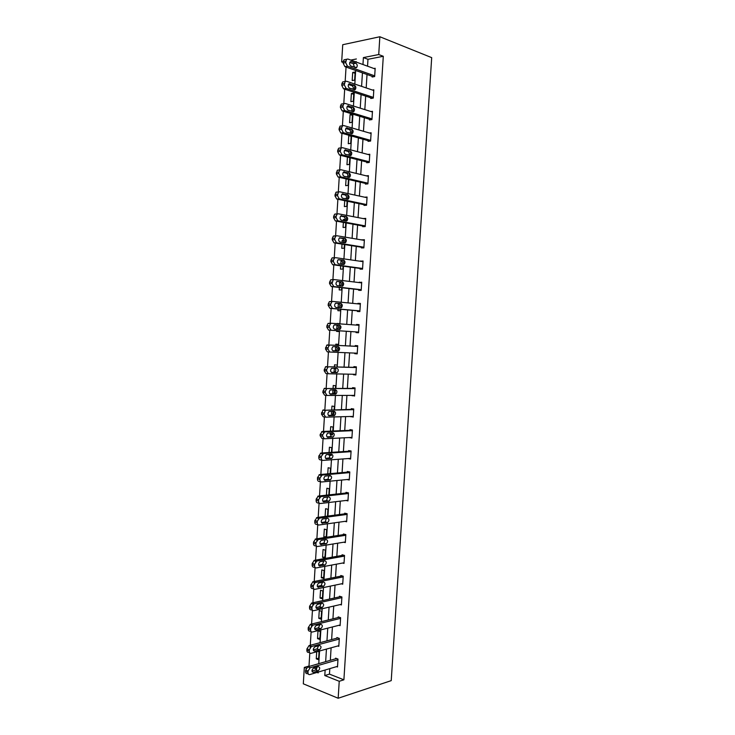 <?xml version="1.0" encoding="UTF-8"?>
<svg xmlns="http://www.w3.org/2000/svg" width="735" height="735" viewBox="0 0 735 735"><rect width="100%" height="100%" fill="white"/><g stroke="black" fill="none" stroke-linecap="round" stroke-linejoin="round"><path stroke-width="1.1" d="M343.162 62.429L341.674 61.896L342.731 44.716L379.848 36.75L431.693 57.633L391.231 680.638L338.164 698.25L339.23 681.281L343.897 679.811L383.293 56.292L367.978 59.296L367.546 66.187M338.164 698.25L303.307 683.816L304.318 667.408L306.247 668.17M309.812 652.974L309.003 666.057L304.318 667.408M346.056 67.06L345.156 81.511L344.302 84.856L346.075 88.356L373.343 97.397M344.687 89.174L343.787 103.699M343.318 111.261L342.418 125.85M341.959 133.311L341.049 147.965M340.59 155.324L339.68 170.042M339.23 177.3L338.32 192.083M337.879 199.249L336.961 214.078M336.52 221.152L335.601 236.036M335.169 243.028L334.241 257.957M333.819 264.866L332.891 279.851M332.468 286.668L331.54 301.69M331.127 308.443L330.19 323.501M329.776 330.171L328.839 345.275M328.435 351.918L327.525 366.6M327.093 373.637L326.184 388.236M326.175 388.374L326.119 389.247M325.752 395.32L324.852 409.845M324.842 410.029L324.778 410.966M324.411 416.965L323.51 431.417M323.501 431.656L323.437 432.649M323.069 438.575L322.178 452.962M322.169 453.247L322.095 454.294M321.737 460.156L320.855 474.461M320.827 474.801L320.763 475.903M320.405 481.701L319.523 495.932M319.504 496.318L319.431 497.476M319.073 503.209L318.2 517.366M318.172 517.808L318.099 519.02M317.75 524.689L316.877 538.773M316.84 539.26L316.767 540.528M316.417 546.133L315.554 560.143M315.517 560.676L315.434 562.009M315.094 567.539L314.231 581.477M314.194 582.065L314.111 583.443M313.771 588.91L312.917 602.774M312.871 603.417L312.788 604.85M312.448 610.28L311.603 624.043M311.557 624.732L311.465 626.229M311.125 631.641L310.289 645.275M310.243 646.019L310.142 647.563M309.003 666.057L309.6 666.296M313.762 667.94L316.73 669.107M356.218 61.593L355.382 61.758M350.503 62.714L349.649 62.879M316.702 651.77L316.261 658.836L318.586 659.727L319.063 651.927L317.832 651.467M319.844 639.45L320.331 631.641L318.007 630.814L317.52 638.605L319.844 639.45M321.103 619.136L321.59 611.318L319.266 610.537L318.779 618.337L321.103 619.136M322.371 598.795L322.858 590.968L320.524 590.233L320.037 598.042L322.371 598.795M323.639 578.427L324.126 570.58L321.792 569.891L321.305 577.719L323.639 578.427M324.907 558.03L325.394 550.175L323.051 549.532L322.564 557.369L324.907 558.03M326.193 537.322L326.671 529.724L324.319 529.126L323.832 536.982L325.531 537.423M327.516 516.126L327.939 509.254L325.587 508.703L325.109 516.448M328.83 494.903L329.216 488.747L326.864 488.242L326.432 495.17M330.006 476.115L330.033 475.591M330.153 473.643L330.493 468.204L328.132 467.754L327.755 473.854M328.968 475.903L328.223 475.756M331.283 455.553L331.366 454.193M331.476 452.356L331.77 447.643L329.409 447.229L329.078 452.512M330.484 455.406L328.922 455.121L328.968 454.349M332.56 434.964L332.698 432.759M332.808 431.032L333.056 427.044L330.686 426.677L330.41 431.133M331.77 434.835L330.19 434.587L330.3 432.869M333.846 414.347L334.03 411.297M334.131 409.671L334.342 406.409L331.963 406.087L331.742 409.717M332.872 414.209L331.476 414.016L331.641 411.343M335.132 393.694L335.371 389.798M335.463 388.273L335.619 385.746L333.24 385.48L333.074 388.264M333.69 393.519L332.753 393.409L332.973 389.789M336.915 365.056L334.526 364.826L334.407 366.783M334.315 368.198L334.058 372.434M338.201 344.329L335.812 344.155L335.739 345.266M335.656 346.58L335.39 350.926M336.648 330.631L336.602 331.411L338.991 331.558L339.037 330.787M339.478 323.841L337.08 323.666M337.007 324.962L336.731 329.363M337.99 309.058L337.889 310.685L340.287 310.776L340.378 309.27M338.339 303.38L338.072 307.68M339.331 287.449L339.175 289.921L341.582 289.976L341.72 287.716M340.231 281.937L339.671 281.928L339.423 285.961M340.673 265.804L340.47 269.129L342.877 269.129L343.061 266.134M342.244 261.118L340.966 261.127L340.774 264.205M342.023 244.13L341.766 248.311L344.173 248.255L344.412 244.516M343.824 240.244L342.262 240.29L342.133 242.412M343.374 222.42L343.061 227.455L345.478 227.354L345.753 222.861M345.184 219.342L343.557 219.425L343.484 220.592M344.724 200.673L344.357 206.563L346.773 206.416L347.104 201.169M346.35 198.422L344.844 198.735M346.075 178.899L345.652 185.643L348.078 185.45L348.454 179.45M347.435 157.079L346.957 164.695L349.391 164.447L349.805 157.694M349.75 135.506L348.767 135.626L348.261 143.711L350.696 143.417L351.165 135.901M352.01 122.35L352.515 114.247L350.071 114.605L349.566 122.69L352.01 122.35M353.315 101.255L353.82 93.134L351.376 93.538L350.871 101.641L353.315 101.255M354.637 80.124L355.143 71.993L352.69 72.453L352.184 80.565L354.637 80.124M367.022 74.501L366.186 87.915M365.672 96.101L364.826 109.616M364.321 117.683L363.467 131.28M362.971 139.218L362.107 152.908M361.62 160.726L360.756 174.507M360.279 182.197L359.406 196.061M358.937 203.641L358.055 217.588M357.596 225.048L356.714 239.086M356.254 246.418L355.373 260.548M354.913 267.76L354.031 281.974M353.581 289.066L352.69 303.362M352.249 310.335L351.348 324.723M350.917 331.577L350.016 345.983M349.584 352.873L348.693 367.169M348.252 374.152L347.361 388.319M346.92 395.402L346.047 409.441M345.597 416.616L344.724 430.526M344.265 437.803L343.401 451.575M342.942 458.943L342.087 472.596M341.619 480.065L340.774 493.58M340.296 501.141L339.46 514.537M338.982 522.199L338.146 535.466M337.659 543.211L336.841 556.349M336.345 564.195L335.537 577.214M335.041 585.152L334.232 598.033M333.727 606.072L332.927 618.824M332.422 626.955L331.623 639.588M331.108 647.811L330.327 660.315M329.804 668.63L329.464 674.124L343.897 679.811M336.547 666.627L337.503 666.994L337.999 659.056L335.601 658.156L335.555 658.808M337.788 645.973L338.798 646.341L339.304 638.393L336.896 637.539L336.85 638.2M339.01 625.283L340.103 625.66L340.608 617.703L338.192 616.885L338.146 617.556M340.222 604.565L341.408 604.951L341.913 596.976L339.487 596.214L339.451 596.875M341.426 583.82L342.712 584.206L343.217 576.212L340.792 575.505L340.746 576.166M342.611 563.028L344.017 563.423L344.522 555.43L342.097 554.76L342.051 555.421M343.778 542.209L345.331 542.614L345.836 534.602L343.401 533.987L343.355 534.648M344.908 521.354L346.644 521.776L347.15 513.747L344.706 513.177L344.66 513.848M346.001 500.471L347.958 500.903L348.463 492.863L346.01 492.34L345.974 493.01M347.03 479.542L349.272 479.992L349.777 471.943L347.324 471.475L347.287 472.136M348.133 458.566L350.586 459.053L351.091 450.996L348.638 450.573L348.601 451.235M349.456 437.536L351.909 438.088L352.414 430.012L349.952 429.635L349.915 430.306M350.779 416.479L353.232 417.085L353.737 409L351.275 408.669L351.229 409.34M352.111 395.384L354.555 396.046L355.06 387.951L352.589 387.667L352.552 388.337M353.434 374.253L353.406 374.731L355.878 374.979L356.383 366.866L353.912 366.636L353.875 367.307M354.766 353.094L354.729 353.682L357.201 353.875L357.715 345.753L355.235 345.569L355.198 346.249M356.098 331.917L356.052 332.597L358.533 332.744L359.048 324.604L356.558 324.475L356.521 325.1M357.421 310.795L357.375 311.475L359.865 311.576L360.38 303.426L357.89 303.344L357.853 303.867M358.753 289.645L358.708 290.325L361.197 290.38L361.712 282.212L359.194 282.598M360.086 268.468L360.04 269.139L362.539 269.148L363.053 260.971L360.536 261.292M361.418 247.245L361.372 247.925L363.871 247.879L364.385 239.693L361.868 239.959M362.75 225.994L362.704 226.683L365.212 226.582L365.727 218.378L363.219 218.589M337.144 191.964L335.969 192.248L334.93 195.776L336.704 199.001L366.554 205.23L367.077 197.035L364.633 197.2M366.554 205.249L364.046 205.396L364.082 204.716M365.424 183.401L365.387 184.081L367.904 183.879L368.419 175.656L366.296 175.84M366.765 162.049L366.728 162.738L369.246 162.481L369.769 154.24L367.895 154.442M368.106 140.67L368.07 141.35L370.596 141.056L371.12 132.796L369.439 133.007M369.457 119.254L369.411 119.934L371.947 119.584L372.47 111.316L370.945 111.545M370.808 97.801L370.762 98.49L373.297 98.086L373.821 89.808L372.424 90.037M372.158 76.321L372.112 77.01L374.657 76.55L375.172 68.263L373.894 68.502M379.848 36.75L378.727 54.546L363.393 57.587L362.961 64.515M383.293 56.292L378.727 54.546M356.383 58.975L350.788 60.086M343.217 61.584L341.674 61.896M316.987 672.442L318.191 672.92L318.237 672.066M318.76 663.65L319.55 650.989M320.065 642.666L320.864 629.877M321.379 621.654L322.178 608.736M322.683 600.605L323.501 587.559M323.997 579.52L324.815 566.345M325.311 558.407L326.138 545.104M326.625 537.257L327.461 523.825M327.948 516.071L328.793 502.51M329.262 494.857L330.116 481.168M330.585 473.606L331.448 459.788M331.908 452.328L332.78 438.372M333.24 431.013L334.113 416.929M334.563 409.661L335.454 395.448M335.895 388.282L336.786 373.931M337.227 366.857L338.128 352.387M338.21 351.11L338.477 346.745M338.559 345.413L339.469 330.814M339.552 329.528L339.827 325.155M339.901 323.878L340.81 309.306M340.893 307.91L341.169 303.527M341.251 302.25L342.152 287.771M342.244 286.255L342.519 281.863M342.593 280.586L343.493 266.189M343.594 264.563L343.87 260.172M343.943 258.885L344.834 244.58M344.945 242.844L345.22 238.443M345.294 237.157L346.185 222.944M346.295 221.088L346.571 216.678M346.654 215.392L347.536 201.261M347.655 199.295L347.931 194.876M348.013 193.59L348.886 179.551M349.015 177.466L349.29 173.047M349.364 171.751L350.237 157.804M350.375 155.609L350.65 151.18M350.724 149.885L351.587 136.021M351.734 133.706L352.01 129.277M352.093 127.982L352.947 114.21M353.103 111.775L353.379 107.338M353.452 106.042L354.307 92.353M354.463 89.808L354.739 85.361M354.821 84.066L355.666 70.468M311.971 670.449L312.853 670.798M325.136 670.017L324.787 675.538L339.23 681.281M362.438 72.866L361.592 86.362M361.078 94.594L360.233 108.174M359.727 116.277L358.873 129.948M358.377 137.932L357.513 151.686M357.026 159.55L356.163 173.396M355.676 181.132L354.803 195.069M354.325 202.676L353.452 216.706M352.984 224.193L352.102 238.305M351.642 245.674L350.76 259.878M350.301 267.127L349.41 281.413M348.969 288.543L348.068 302.912M347.627 309.922L346.727 324.383M346.295 331.264L345.395 345.753M344.963 352.671L344.063 367.05M343.622 374.069L342.731 388.3M342.289 395.421L341.408 409.533M340.957 416.745L340.084 430.719M339.625 438.032L338.762 451.878M338.302 459.283L337.438 473.009M336.97 480.506L336.125 494.095M335.647 501.693L334.811 515.162M334.324 522.851L333.497 536.183M333.01 543.974L332.183 557.176M331.687 565.068L330.879 578.142M330.373 586.126L329.565 599.071M329.06 607.147L328.26 619.972M327.755 628.14L326.956 640.837M326.441 649.097L325.66 661.665M329.464 674.124L324.787 675.538M367.978 59.296L363.393 57.587M318.678 658.156L316.261 658.836M319.936 637.971L317.52 638.605M321.195 617.758L318.779 618.337M322.454 597.518L320.037 598.042M323.712 577.241L321.305 577.719M324.971 556.937L322.564 557.369M326.239 536.605L323.832 536.982M330.428 455.02L328.922 455.121M350.623 458.429L348.133 458.612M331.816 434.514L330.19 434.587M351.936 437.564L349.447 437.692M332.964 413.98L331.476 414.016M353.25 416.671L350.77 416.736M333.8 393.409L332.753 393.409M354.573 395.742L352.083 395.752M355.887 374.776L353.406 374.731M357.21 353.783L354.729 353.682M339.487 323.62L337.099 323.446M359.048 324.659L356.558 324.475M360.37 303.592L357.89 303.344M340.333 282.01L339.671 281.928M361.693 282.488L359.222 282.185M342.326 261.32L340.966 261.127M363.026 261.348L360.554 260.989M343.851 240.547L342.262 240.29M364.358 240.18L361.886 239.757M345.128 219.719L343.557 219.425M365.69 218.975L363.219 218.497M351.137 136.297L348.767 135.626M352.442 115.321L350.071 114.605M353.746 94.319L351.376 93.538M355.06 73.279L352.69 72.453M337.549 666.333L309.775 674.583C308.59 674.776 307.993 674.059 307.974 672.442L308.057 671.073L310.087 667.812L337.962 659.718M336.575 658.514L307.79 666.82L310.198 667.775M313.386 672.314C311.484 671.524 311.548 670.081 313.569 667.996L318.329 666.608C320.212 667.408 320.148 668.841 318.136 670.908L313.386 672.314L312.2 671.836M317.327 666.902L315.728 669.952L311.962 671.064M308.277 673.977L307.368 673.618C306.183 673.802 305.576 673.095 305.558 671.478L305.65 670.109L307.79 666.82M338.844 645.679L311.098 653.314C309.913 653.479 309.306 652.754 309.288 651.127L309.371 649.758L311.346 646.552L339.258 639.055M337.935 637.907L309.104 645.587L311.521 646.497M314.699 651.118C312.816 650.328 312.862 648.886 314.846 646.818L319.642 645.514C321.507 646.322 321.461 647.755 319.495 649.804L314.699 651.118L313.569 650.695M318.613 645.789L317.079 648.904L313.294 649.942M309.646 652.772L308.682 652.395C307.496 652.561 306.89 651.835 306.872 650.209L306.954 648.849L309.104 645.587M340.149 624.998L312.412 632.017C311.227 632.155 310.629 631.411 310.611 629.776L310.694 628.407L312.605 625.255L340.562 618.365M339.313 617.271L310.418 624.327L312.834 625.182M316.022 629.895C314.139 629.087 314.176 627.653 316.114 625.595L320.956 624.392C322.812 625.209 322.775 626.633 320.855 628.673L316.022 629.895L314.929 629.509M319.909 624.649L318.43 627.819L314.626 628.783M311.034 631.521L309.995 631.154C308.81 631.282 308.204 630.538 308.185 628.912L308.277 627.543L310.418 624.327M341.453 604.289L313.735 610.684C312.55 610.794 311.952 610.032 311.934 608.396L312.017 607.027L313.873 603.931L341.867 597.638M340.709 596.59L311.732 603.04L314.157 603.839M317.336 608.644C315.471 607.827 315.49 606.393 317.382 604.354L322.27 603.233C324.117 604.06 324.098 605.484 322.215 607.505L317.336 608.644L316.307 608.295M321.195 603.472L319.789 606.697L315.967 607.588M312.421 610.243L311.309 609.866C310.124 609.976 309.527 609.214 309.508 607.579L309.591 606.21L311.732 603.04M342.758 583.535L315.058 589.314C313.873 589.406 313.275 588.625 313.257 586.98L313.34 585.611L315.14 582.57L343.171 576.883M342.115 575.891L313.046 581.707L315.48 582.46M318.659 587.357C316.813 586.521 316.813 585.097 318.659 583.066L323.593 582.037C325.421 582.873 325.412 584.297 323.575 586.3L317.685 587.044M322.481 582.258L321.149 585.547L317.318 586.365M313.817 588.928L312.623 588.551C311.447 588.634 310.841 587.853 310.822 586.218L310.914 584.849L313.046 581.707M344.063 562.762L316.381 567.916C315.196 567.971 314.598 567.181 314.58 565.537L314.672 564.158L316.803 561.053L344.485 556.092M343.548 555.155L314.369 560.346L316.803 561.053M319.982 566.033C318.145 565.187 318.136 563.763 319.936 561.751L324.916 560.814C326.726 561.659 326.735 563.083 324.943 565.068L319.073 565.766M323.767 561.016L322.509 564.37L318.668 565.114M315.223 567.576L313.946 567.199C312.761 567.255 312.164 566.464 312.145 564.82L312.228 563.442L314.369 560.346M345.367 541.952L317.713 546.482C316.528 546.509 315.931 545.701 315.912 544.047L315.995 542.669L318.136 539.609L345.79 535.273M345.009 534.391L315.692 538.957L318.136 539.609M321.305 544.672C319.486 543.817 319.459 542.393 321.223 540.4L326.23 539.554C328.031 540.409 328.058 541.833 326.303 543.808L320.46 544.442M325.045 539.738L323.869 543.156L320.037 543.826M316.638 546.188L315.269 545.82C314.084 545.848 313.487 545.03 313.468 543.385L313.551 542.007L315.692 538.957M346.681 521.106L319.036 525.01C317.86 525.02 317.263 524.184 317.244 522.53L317.327 521.152L319.468 518.129L347.104 514.417M346.507 513.6L317.015 517.523L319.468 518.129M322.637 523.283C320.827 522.42 320.782 520.996 322.509 519.011L327.562 518.258C329.344 519.13 329.381 520.545 327.672 522.511L321.866 523.09M326.322 518.423L325.228 521.905L321.406 522.502M318.053 524.762L316.592 524.395C315.416 524.395 314.81 523.577 314.791 521.923L314.883 520.545L317.015 517.523M347.995 500.232L320.368 503.512C319.192 503.484 318.595 502.639 318.577 500.976L318.659 499.598L320.8 496.612L348.418 493.534M348.059 492.781L318.347 496.061L320.8 496.612M323.96 501.858C322.169 500.985 322.114 499.561 323.795 497.595L328.885 496.933C330.658 497.815 330.704 499.23 329.041 501.178L323.271 501.702M327.589 497.08L326.588 500.627L322.784 501.151M319.486 503.31L317.915 502.942C316.739 502.924 316.142 502.079 316.123 500.416L316.206 499.037L318.347 496.061M349.309 479.321L321.7 481.976C320.524 481.921 319.927 481.058 319.909 479.395L319.991 478.007L322.132 475.067L349.731 472.614M349.685 471.925L319.67 474.562L322.132 475.067M325.293 480.396C323.519 479.505 323.446 478.09 325.081 476.142L330.217 475.573C331.972 476.473 332.036 477.879 330.41 479.817L324.677 480.267M328.857 475.692L327.957 479.312L324.172 479.762M320.919 481.811L319.247 481.462C318.071 481.407 317.465 480.552 317.456 478.88L317.538 477.502L319.67 474.562M350.632 458.383L323.042 460.404C321.856 460.321 321.259 459.448 321.25 457.767L321.333 456.38L323.464 453.477L351.054 451.667M351.091 451.079L321.002 453.036L323.464 453.477M326.625 458.906C324.87 458.006 324.787 456.582 326.377 454.653L331.54 454.175C333.286 455.084 333.368 456.499 331.779 458.419L326.092 458.805M330.116 454.276L329.317 457.96L325.577 458.346M322.353 460.275L320.579 459.935C319.394 459.862 318.797 458.98 318.788 457.317L318.871 455.93L321.002 453.036M351.946 437.417L324.374 438.795L322.582 436.112L322.674 434.725L324.806 431.858L352.368 430.682M352.405 430.205L322.334 431.473L324.806 431.858M327.966 437.38C326.221 436.461 326.119 435.046 327.672 433.126L332.881 432.75C334.6 433.678 334.691 435.083 333.148 436.985L327.516 437.307M331.356 432.823L330.686 436.581L326.992 436.902M323.804 438.703L321.912 438.382L320.12 435.708L320.203 434.321L322.334 431.473M353.269 416.405L325.715 417.158L323.924 414.421L325.375 410.442L326.147 410.213L353.691 409.671M353.719 409.294L326.147 410.213M329.298 415.817C327.571 414.889 327.461 413.474 328.968 411.572L334.214 411.288C335.923 412.225 336.024 413.64 334.526 415.523L328.94 415.762M332.597 411.324C333.451 412.748 333.267 414.035 332.055 415.174L328.416 415.422M325.256 417.085L323.244 416.8L321.452 414.071L322.904 410.102L323.676 409.873M354.592 395.375L327.057 395.476L325.274 392.701L325.357 391.305L326.671 388.769L327.488 388.521L355.014 388.622M355.033 388.356L327.488 388.521M330.64 394.217C328.922 393.28 328.802 391.865 330.272 389.973L335.546 389.798C337.246 390.744 337.365 392.159 335.895 394.024L330.373 394.19M333.809 389.789C334.792 391.185 334.655 392.499 333.424 393.721L329.868 393.914M326.717 395.439L324.585 395.173L322.794 392.398L324.19 388.475L325.008 388.236M355.924 374.299L328.398 373.766L326.616 370.936L326.698 369.549L327.975 367.059L328.83 366.802L356.346 367.546M356.356 367.381L328.83 366.802M331.981 372.59C330.281 371.634 330.153 370.219 331.577 368.345L336.887 368.263C338.569 369.227 338.697 370.642 337.273 372.498L331.816 372.571M334.995 368.217C336.125 369.558 336.051 370.909 334.792 372.25L331.356 372.379M328.177 373.748L325.917 373.518L324.135 370.688L325.486 366.82L326.349 366.563M357.247 353.204L329.749 352.028L327.966 349.143L328.049 347.747L329.271 345.312L330.18 345.046L357.669 346.433M357.679 346.369L330.18 345.046M333.322 350.926C331.641 349.952 331.494 348.537 332.891 346.681L338.229 346.7C339.901 347.683 340.039 349.088 338.642 350.935L333.249 350.917M336.115 346.598C337.448 347.839 337.457 349.217 336.161 350.733L332.9 350.815M329.638 352.019L327.259 351.826L325.476 348.95L326.79 345.119L327.691 344.862M331.531 323.262L328.086 323.391L326.91 325.78L326.818 327.176L328.6 330.098L358.579 332.082L331.099 330.245L329.317 327.314L329.399 325.917L330.585 323.529L331.531 323.262L359.002 325.283M334.673 329.225C333.001 328.242 332.845 326.827 334.204 324.98L339.57 325.109C341.224 326.101 341.38 327.507 340.02 329.335L334.673 329.225M334.636 324.796L337.08 324.971C338.734 325.963 338.89 327.369 337.53 329.188L337.025 329.381M359.911 310.896L332.45 308.434L330.667 305.448L330.75 304.051L331.889 301.708L332.881 301.433L360.334 304.106M332.698 301.423L329.39 301.626L328.251 303.959L328.168 305.365L329.951 308.332L359.902 311.024M336.024 307.487C334.37 306.486 334.195 305.071 335.518 303.243L340.921 303.472C342.556 304.483 342.721 305.889 341.398 307.708L336.024 307.487M335.72 303.132L338.422 303.39C340.066 304.391 340.222 305.806 338.909 307.607L338.679 307.735M361.243 289.7L333.8 286.586L332.018 283.554L333.203 279.851L334.232 279.576L361.675 282.892M333.938 279.566L330.704 279.824L329.602 282.111L329.519 283.517L331.292 286.54L361.225 289.93M337.374 285.722C335.73 284.702 335.555 283.287 336.841 281.468L342.271 281.808C343.888 282.828 344.063 284.243 342.776 286.044L337.374 285.722M336.896 281.431L339.763 281.771C341.389 282.8 341.564 284.206 340.277 285.998L340.204 286.044M362.575 268.468L335.151 264.701L333.378 261.614L333.46 260.208L334.526 257.957L335.592 257.682L363.007 261.651M333.074 257.7L332.018 257.985L330.952 260.227L330.869 261.632L332.643 264.71L362.557 268.799M338.725 263.92C337.099 262.882 336.915 261.467 338.164 259.666L343.622 260.107C345.229 261.145 345.404 262.56 344.155 264.343L338.725 263.92M338.118 259.694L341.113 260.126C342.703 261.136 342.896 262.542 341.683 264.334M363.917 247.199L336.511 242.78L334.737 239.647L334.82 238.241L335.849 236.027L336.942 235.751L364.349 240.373M334.434 235.825L333.332 236.11L332.303 238.315L332.22 239.72L333.993 242.844L363.889 247.64M340.075 242.081C338.467 241.034 338.275 239.61 339.487 237.818L344.972 238.37C346.562 239.426 346.755 240.841 345.542 242.614L340.075 242.081M339.359 237.929L342.455 238.443C343.998 239.399 344.228 240.777 343.144 242.578M365.258 225.893L337.87 220.822L336.097 217.643L336.18 216.228L337.172 214.069L338.302 213.784L365.69 219.067M335.785 213.913L334.645 214.197L333.662 216.356L333.58 217.762L335.353 220.941L365.221 226.453M341.435 220.206C339.836 219.14 339.634 217.716 340.819 215.943L346.323 216.604C347.903 217.679 348.105 219.094 346.92 220.849L341.435 220.206M340.627 216.118L343.805 216.724C345.303 217.643 345.56 218.993 344.596 220.794M366.6 204.56L339.23 198.836L337.457 195.602L338.495 192.065L339.671 191.78L367.031 197.715M342.795 198.303C341.215 197.21 340.994 195.786 342.152 194.031L347.683 194.793C349.254 195.887 349.456 197.311 348.298 199.056L342.795 198.303M341.904 194.27L345.156 194.968C346.598 195.85 346.892 197.191 346.029 198.983M367.941 183.199L340.59 176.813L338.826 173.524L338.909 172.109L339.827 170.024L341.031 169.739L368.373 176.345M338.504 169.987L337.301 170.272L336.29 173.754L338.063 177.034L367.61 183.906M344.155 176.354C342.583 175.252 342.363 173.827 343.484 172.073L349.042 172.955C350.595 174.066 350.806 175.49 349.685 177.218L344.155 176.354M343.19 172.394L346.516 173.184C347.912 174.039 348.225 175.353 347.453 177.135M369.292 161.801L341.959 154.754L340.186 151.41L341.169 147.955L342.4 147.671L369.723 154.929M339.864 147.965L338.633 148.25L337.742 150.28L337.659 151.695L339.423 155.03L368.676 162.536M345.523 154.378C343.962 153.257 343.732 151.823 344.825 150.087L350.402 151.079C351.946 152.209 352.166 153.633 351.073 155.351L345.523 154.378M344.485 150.473L347.866 151.364C349.226 152.191 349.557 153.486 348.877 155.25M370.642 140.367L343.328 132.649L341.564 129.259L341.646 127.844L342.501 125.841L343.769 125.566L371.074 133.485M341.224 125.915L339.965 126.19L339.019 129.599L340.792 132.98L369.815 141.148M346.883 132.364C345.34 131.225 345.101 129.792 346.167 128.065L351.762 129.176C353.296 130.315 353.526 131.749 352.451 133.458L346.883 132.364M345.799 128.524L349.226 129.507C350.54 130.315 350.889 131.583 350.292 133.329M371.993 118.895L344.697 110.526L342.933 107.08L343.015 105.656L343.851 103.69L345.138 103.424L372.424 112.005M342.593 103.819L341.297 104.094L340.47 106.051L340.388 107.475L342.152 110.902L370.991 119.722M348.252 110.314C346.718 109.157 346.479 107.714 347.517 106.005L353.131 107.227C354.647 108.394 354.886 109.827 353.838 111.518L348.252 110.314M347.113 106.538L350.586 107.613C351.854 108.403 352.23 109.653 351.697 111.38M343.962 81.695L342.639 81.962L341.839 83.882L341.757 85.306L343.521 88.797L372.195 98.26M373.775 90.497L346.507 81.245L342.639 81.962M349.621 88.228C348.105 87.052 347.848 85.609 348.868 83.909L354.49 85.251C355.997 86.436 356.245 87.869 355.235 89.551L349.621 88.228M348.436 84.507L351.946 85.692C353.177 86.464 353.563 87.695 353.112 89.394M374.694 75.861L347.444 66.15L345.68 62.604L346.543 59.287L347.885 59.03L375.135 68.952M345.312 59.535L343.989 59.801L343.208 61.685L343.126 63.109L344.89 66.646L373.435 76.771M350.999 66.113C349.483 64.91 349.226 63.467 350.218 61.777L351.275 61.565L355.869 63.238C357.357 64.432 357.614 65.874 356.622 67.546L350.999 66.113M349.768 62.447L353.315 63.734L354.509 67.372M305.558 671.478L307.974 672.442M305.65 670.109L308.057 671.073M318.062 670.926L315.655 669.98M306.872 650.209L309.288 651.127M306.954 648.849L309.371 649.758M319.376 649.841L316.96 648.941M308.185 628.912L310.611 629.776M308.277 627.543L310.694 628.407M320.69 628.728L318.264 627.874M309.508 607.579L311.934 608.396M309.591 606.21L312.017 607.027M322.003 607.569L319.578 606.77M310.822 586.218L313.257 586.98M310.914 584.849L313.34 585.611M323.317 586.383L320.892 585.63M312.145 564.82L314.58 565.537M312.228 563.442L314.672 564.158M324.64 565.169L322.206 564.462M313.468 543.385L315.912 544.047M313.551 542.007L315.995 542.669M325.963 543.918L323.519 543.257M314.791 521.923L317.244 522.53M314.883 520.545L317.327 521.152M327.286 522.631L324.842 522.025M316.123 500.416L318.577 500.976M316.206 499.037L318.659 499.598M328.609 501.307L326.165 500.755M317.456 478.88L319.909 479.395M317.538 477.502L319.991 478.007M329.941 479.955L327.488 479.45M318.788 457.317L321.25 457.767M318.871 455.93L321.333 456.38M331.274 458.566L328.811 458.116M320.12 435.708L322.582 436.112M320.203 434.321L322.674 434.725M332.606 437.15L330.144 436.746M321.452 414.071L323.924 414.421M321.544 412.684L324.016 413.033M333.938 415.698L331.467 415.348M322.794 392.398L325.274 392.701M322.876 391.011L325.357 391.305M335.279 394.208L332.799 393.905M324.135 370.688L326.616 370.936M324.218 369.301L326.698 369.549M336.612 372.682L334.131 372.434M325.476 348.95L327.966 349.143M325.559 347.554L328.049 347.747M337.953 351.128L335.472 350.935M328.6 330.098L331.099 330.245M326.818 327.176L329.317 327.314M326.91 325.78L329.399 325.917M339.57 325.109L337.08 324.971M329.951 308.332L332.45 308.434M328.168 305.365L330.667 305.448M328.251 303.959L330.75 304.051M340.921 303.472L338.422 303.39M331.292 286.54L333.8 286.586M329.519 283.517L332.018 283.554M329.602 282.111L332.11 282.148M342.271 281.808L339.763 281.771M332.643 264.71L335.151 264.701M330.869 261.632L333.378 261.614M330.952 260.227L333.46 260.208M343.622 260.107L341.113 260.126M333.993 242.844L336.511 242.78M332.22 239.72L334.737 239.647M332.303 238.315L334.82 238.241M344.972 238.37L342.455 238.443M335.353 220.941L337.87 220.822M333.58 217.762L336.097 217.643M333.662 216.356L336.18 216.228M341.711 215.713L341.205 215.741M346.323 216.604L343.805 216.724M336.704 199.001L339.23 198.836M334.93 195.776L337.457 195.602M335.022 194.371L337.549 194.187M343.07 193.801L342.473 193.847M347.683 194.793L345.156 194.968M338.063 177.034L340.59 176.813M336.29 173.754L338.826 173.524M336.382 172.339L338.909 172.109M344.439 171.852L343.75 171.916M349.042 172.955L346.516 173.184M339.423 155.03L341.959 154.754M337.659 151.695L340.186 151.41M337.742 150.28L340.277 149.995M345.799 149.867L345.027 149.949M350.402 151.079L347.866 151.364M340.792 132.98L343.328 132.649M339.019 129.599L341.564 129.259M339.111 128.184L341.646 127.844M347.168 127.844L346.314 127.954M351.762 129.176L349.226 129.507M342.152 110.902L344.697 110.526M340.388 107.475L342.933 107.08M340.47 106.051L343.015 105.656M348.537 105.785L347.609 105.932M353.131 107.227L350.586 107.613M343.521 88.797L346.075 88.356M341.757 85.306L344.302 84.856M341.839 83.882L344.393 83.432M349.906 83.698L348.904 83.873M354.49 85.251L351.946 85.692M344.89 66.646L347.444 66.15M343.126 63.109L345.68 62.604M343.208 61.685L345.772 61.18M351.275 61.565L350.209 61.777M355.869 63.238L353.315 63.734M307.68 666.856L310.087 667.812M318.136 670.908L315.728 669.952M308.93 645.642L311.346 646.552M319.495 649.804L317.079 648.904M310.188 624.41L312.605 625.255M320.855 628.673L318.43 627.819M311.447 603.132L313.873 603.931M322.215 607.505L319.789 606.697M312.706 581.817L315.14 582.57M323.575 586.3L321.149 585.547M313.964 560.474L316.408 561.182M324.943 565.068L322.509 564.37M315.232 539.095L317.676 539.747M326.303 543.808L323.869 543.156M316.509 517.688L318.953 518.285M327.672 522.511L325.228 521.905M317.777 496.235L320.23 496.786M329.041 501.178L326.588 500.627M319.054 474.755L321.507 475.251M330.41 479.817L327.957 479.312M320.331 453.238L322.794 453.688M331.779 458.419L329.317 457.96M321.618 431.684L324.089 432.079M333.148 436.985L330.686 436.581M322.904 410.102L325.375 410.442M334.526 415.523L332.055 415.174M324.19 388.475L326.671 388.769M335.895 394.024L333.424 393.721M325.486 366.82L327.975 367.059M337.273 372.498L334.792 372.25M326.79 345.119L329.271 345.312M338.642 350.935L336.161 350.733M328.086 323.391L330.585 323.529M340.02 329.335L337.53 329.188M329.39 301.626L331.889 301.708M341.398 307.708L338.909 307.607M330.704 279.824L333.203 279.851M342.776 286.044L340.277 285.998M332.018 257.985L334.526 257.957M344.155 264.343L341.858 264.352M333.332 236.11L335.849 236.027M345.542 242.614L343.64 242.66M334.645 214.197L337.172 214.069M346.92 220.849L345.275 220.923M335.969 192.248L338.495 192.065M348.298 199.056L346.828 199.148M337.301 170.272L339.827 170.024M349.685 177.218L348.335 177.337M338.633 148.25L341.169 147.955M351.073 155.351L349.805 155.489M339.965 126.19L342.501 125.841M352.451 133.458L351.266 133.605M341.297 104.094L343.851 103.69M353.838 111.518L352.708 111.692M355.235 89.551L354.151 89.734M343.989 59.801L346.543 59.287M356.622 67.546L355.575 67.749"/></g></svg>
